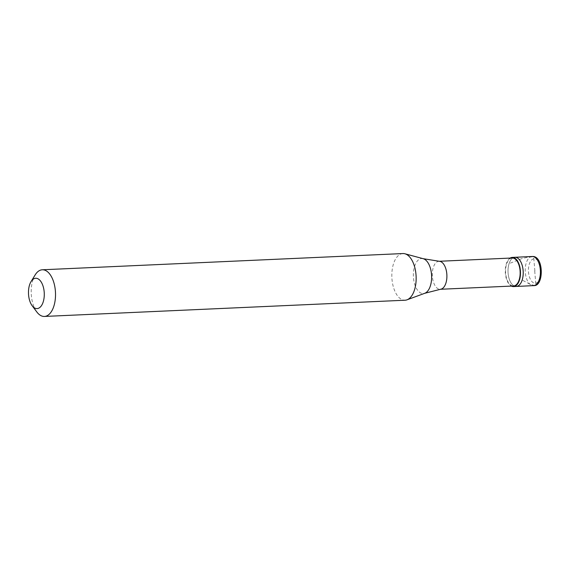 <?xml version="1.0" encoding="UTF-8"?>
<svg xmlns="http://www.w3.org/2000/svg" width="570" height="570" viewBox="0 0 570 570"><rect width="100%" height="100%" fill="white"/><g stroke="black" fill="none" stroke-linecap="round" stroke-linejoin="round"><path stroke-width="0.43" stroke-dasharray="2.85 2.14" d="M514.468 257.334A14.599 7.581 -92.6 0 0 508.062 272.681A14.599 7.581 -92.6 0 0 516.27 286.446A14.599 7.581 -92.6 0 1 508.062 272.681A14.599 7.581 -92.6 0 1 514.468 257.334A14.599 7.581 87.4 0 1 514.959 257.284M510.122 258.089A14.599 7.581 -92.6 0 0 505.298 272.332A14.599 7.581 -92.6 0 0 511.383 286.083M512.245 257.989A14.015 7.282 87.4 0 0 511.774 258.039A14.015 7.282 -92.6 0 0 505.626 272.766A14.015 7.282 -92.6 0 0 513.499 285.99M439.171 261.281L438.971 261.288A14.015 7.282 87.4 0 0 438.508 261.338A14.015 7.282 -92.6 0 0 432.352 276.065A14.015 7.282 -92.6 0 0 440.232 289.282A14.015 7.282 -92.6 0 0 440.546 289.261M402.94 253.557A23.356 12.134 87.4 0 0 402.164 253.636A23.356 12.134 -92.6 0 0 391.911 278.189A23.356 12.134 -92.6 0 0 405.042 300.219M35.155 274.918A23.356 12.134 -92.6 0 0 36.822 311.968M438.971 261.288A14.015 7.282 87.4 0 1 439.363 261.288M534.881 270.992L533.791 258.438L532.223 256.856L527.777 257.227L521.493 258.709L509.587 263.433M534.724 271.021L535.764 283.575L535.209 285.249L533.584 285.285L529.772 284.124L522.54 280.255M533.841 258.794A12.262 6.37 -92.6 0 0 528.49 272.082A12.262 6.37 -92.6 0 0 535.764 283.212A12.262 6.37 87.4 0 0 541.115 269.923A12.262 6.37 87.4 0 0 533.841 258.794M532.152 256.507A14.599 7.581 87.4 0 0 531.668 256.564A14.599 7.581 -92.6 0 0 525.255 271.904A14.599 7.581 -92.6 0 0 533.463 285.677M423.197 258.695A17.549 9.12 87.4 0 0 421.116 258.588A17.549 9.12 -92.6 0 0 413.457 277.597A17.549 9.12 -92.6 0 0 423.866 293.522A17.549 9.12 87.4 0 0 424.757 293.286"/><path stroke-width="0.85" d="M533.463 285.677A14.599 7.581 -92.6 0 0 533.955 285.627A14.599 7.581 87.4 0 0 540.36 270.28A14.599 7.581 87.4 0 0 532.152 256.507C543.837 255.267 544.044 285.933 534.161 285.599L516.27 286.446A14.599 7.581 -92.6 0 0 516.755 286.397A14.599 7.581 87.4 0 0 523.167 271.056A14.599 7.581 87.4 0 0 514.959 257.284A14.599 7.581 87.4 0 1 523.167 271.056A14.599 7.581 87.4 0 1 516.755 286.397A14.599 7.581 -92.6 0 1 516.27 286.446L513.527 286.575A14.599 7.581 -92.6 0 0 514.019 286.518A14.599 7.581 87.4 0 0 520.424 271.178A14.599 7.581 87.4 0 0 512.216 257.405A14.599 7.581 87.4 0 0 511.732 257.462A14.599 7.581 -92.6 0 0 510.122 258.089M514.468 257.334A14.599 7.581 87.4 0 1 514.959 257.284L512.216 257.405M511.383 286.083A14.599 7.581 -92.6 0 0 513.527 286.575M440.432 289.275L513.499 285.99A14.015 7.282 -92.6 0 0 513.969 285.94A14.015 7.282 87.4 0 0 520.118 271.213A14.015 7.282 87.4 0 0 512.245 257.989L439.171 261.281M440.546 289.261A14.015 7.282 -92.6 0 0 440.617 289.246A14.015 7.282 -92.6 0 0 440.703 289.232A14.015 7.282 87.4 0 0 446.873 274.882A14.015 7.282 87.4 0 0 439.363 261.288L423.197 258.695A17.549 9.12 87.4 0 1 431.597 275.645A17.549 9.12 87.4 0 1 424.757 293.286L407.001 299.82A23.356 12.134 87.4 0 1 405.819 300.141A23.356 12.134 -92.6 0 1 405.042 300.219L44.41 316.443A23.356 12.134 -92.6 0 0 45.187 316.364A23.356 12.134 87.4 0 0 55.44 291.812A23.356 12.134 87.4 0 0 42.308 269.781A23.356 12.134 87.4 0 0 41.525 269.859A23.356 12.134 -92.6 0 0 35.155 274.918L31.044 281.601A15.183 7.887 -92.6 0 0 32.134 305.684A15.183 7.887 -92.6 0 0 37.57 308.541A15.183 7.887 87.4 0 0 44.196 292.096A15.183 7.887 87.4 0 0 35.19 278.317A15.183 7.887 -92.6 0 0 31.044 281.601M32.134 305.684L36.822 311.968A23.356 12.134 -92.6 0 0 44.41 316.443M42.308 269.781L402.94 253.557A23.356 12.134 87.4 0 1 404.928 253.778A23.356 12.134 87.4 0 1 416.114 276.343A23.356 12.134 87.4 0 1 407.001 299.82M532.152 256.507L514.959 257.284M440.617 289.246L424.757 293.286M423.197 258.695L404.928 253.778"/></g></svg>
